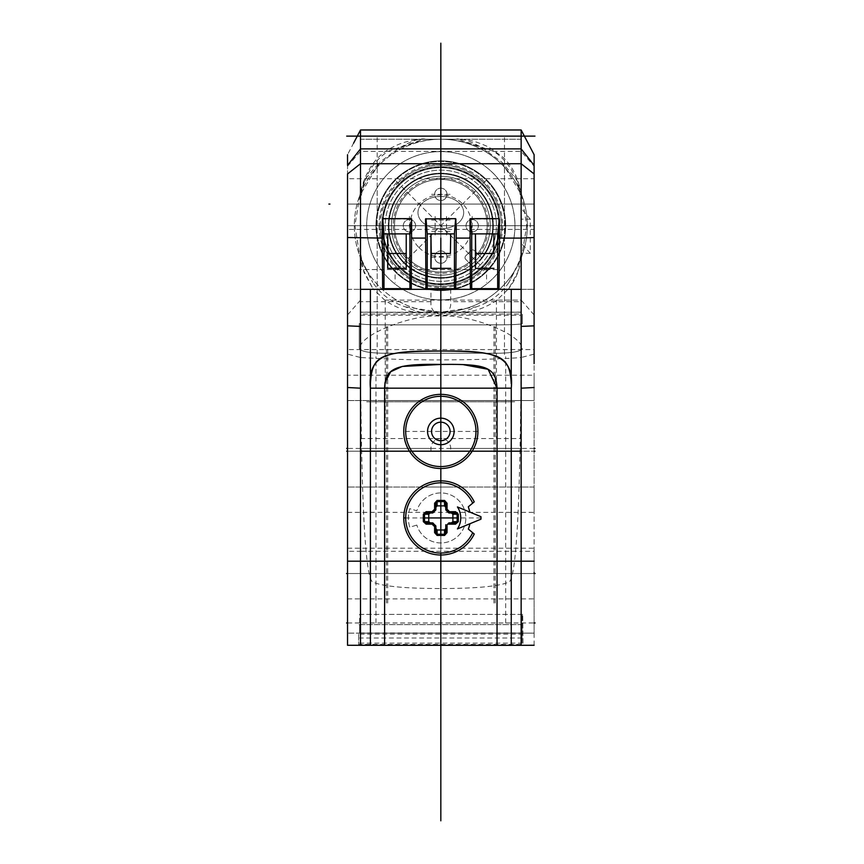 <?xml version="1.0" encoding="UTF-8"?>
<svg xmlns="http://www.w3.org/2000/svg" width="864" height="864" viewBox="0 0 864 864"><rect width="100%" height="100%" fill="white"/><g stroke="black" fill="none" stroke-linecap="round" stroke-linejoin="round"><path stroke-width="0.65" stroke-dasharray="4.32 3.24" d="M457.434 528.919L480.967 519.167A40.154 40.154 0 0 0 480.967 516.694L457.434 506.952M430.196 512.989L432.335 512.989A1.231 1.231 0 0 0 433.328 512.482A9.266 9.266 0 0 1 435.37 510.44A1.231 1.231 0 0 0 435.888 509.436L435.888 509.436M449.323 512.989L449.323 512.989A1.231 1.231 0 0 1 448.319 512.482A9.266 9.266 0 0 0 446.278 510.44L446.278 510.44A1.231 1.231 0 0 1 445.77 509.436L445.77 507.298M449.323 522.871L451.462 522.871M447.055 524.794A9.266 9.266 0 0 1 446.278 525.431M435.888 529.135L435.888 526.424M435.38 525.431L435.37 525.431A9.266 9.266 0 0 1 433.328 523.379A1.231 1.231 0 0 0 432.335 522.871L430.196 522.871M435.888 505.375L435.888 507.298M469.908 512.114A25.024 25.024 0 0 0 468.32 506.812L474.228 501.854A37.066 37.066 0 0 0 403.758 517.936A37.066 37.066 0 0 0 474.228 534.017L468.32 529.049A29.657 29.657 0 0 0 469.908 523.746M416.848 525.085L409.741 527.202A32.432 32.432 0 0 1 409.741 508.669L416.848 510.786A25.024 25.024 0 0 1 465.847 517.936A25.024 25.024 0 0 1 416.848 525.085A25.024 25.024 0 0 0 465.847 517.936A25.024 25.024 0 0 0 416.848 510.786L409.741 508.669A32.432 32.432 0 0 0 409.741 527.202L416.848 525.085M382.136 227.88L382.288 219.024L411.631 219.024L411.782 227.88M425.38 227.88L425.542 219.024L456.116 219.024L456.268 227.88M347.533 645.289L347.533 154.688L347.533 229.403L534.114 229.403L534.114 178.74L347.533 178.74L347.533 202.262L347.533 178.74M534.114 237.524L534.114 633.128L360.504 633.128L360.504 551.297L347.533 551.297L347.533 375.214L347.533 487.037L347.533 387.515L347.533 451.202L534.125 451.202L347.533 451.202L360.504 451.202L360.504 252.461L360.385 258.552L372.74 282.442L359.834 256.111L362.394 268.11L372.838 288.533L363.884 272.138L360.504 252.461L360.504 129.978L347.533 154.688M347.533 487.037L347.533 512.374L347.533 487.037L534.114 487.037L534.114 400.54L534.114 512.374L534.114 487.037L347.533 487.037L534.114 487.037M347.533 572.778L347.533 598.871L347.533 573.534L534.114 573.534L534.114 548.208L534.114 572.605M347.533 229.003L347.533 221.162L347.533 229.003M347.533 213.926L347.533 207.317L347.533 213.926M347.533 551.297L347.533 633.128L534.114 633.128L360.504 633.128L360.504 357.502L347.533 354.132M534.114 645.192L534.114 551.297L521.143 551.297L521.143 633.128L521.143 357.502C503.842 358.927 477.068 359.726 440.824 359.921L426.319 359.888C415.897 359.608 405.562 360.169 360.504 357.502L360.504 148.889M440.824 359.921L440.824 312.228L421.675 312.217C409.298 312.541 396.965 308.502 384.685 300.11L372.838 288.533M534.114 375.214L534.114 400.54L534.114 375.214L347.533 375.214L347.533 451.202L360.504 451.202L360.504 349.574C354.629 337.003 410.692 313.632 440.824 316.084C470.966 313.632 527.018 337.003 521.143 349.574L521.143 451.202L521.143 300.11L496.962 300.11L508.82 288.533L517.774 272.138L521.143 252.45L521.143 357.502L534.114 354.132M360.504 644.987L534.114 645.289M534.114 573.534L534.114 598.871L534.114 573.534L347.533 573.534L534.114 573.534M469.865 227.88L470.027 219.024L499.36 219.024L499.522 227.88M530.302 219.175L521.143 208.278L521.143 218.765A84.024 59.411 180 0 1 521.327 219.175L530.302 219.175L530.302 253.249L521.143 243.184L521.294 193.126L516.888 179.917L501.833 162.173L484.304 149.299C471.215 141.145 461.765 137.797 455.965 139.234L423.166 139.288L387.958 151.351C371.326 162.572 362.167 179.852 360.504 203.202L360.374 193.126L365.191 179.129L379.814 162.173L359.802 195.48L354.92 225.59L359.834 256.111M421.675 312.217C420.26 312.53 414.86 310.748 405.486 306.882C391.781 302.454 380.873 294.311 372.74 282.442M384.685 300.11L521.143 300.11L521.143 203.202C519.48 179.852 510.332 162.572 493.69 151.351L458.482 139.288L455.965 139.234M405.486 306.882L440.824 312.228L476.161 306.882C466.787 310.748 461.387 312.53 459.972 312.217L440.824 312.228A86.497 86.497 0 0 0 527.321 225.731A86.497 86.497 0 0 0 440.824 139.234C425.563 139.277 411.08 142.636 397.354 149.299L379.814 162.173M496.962 300.11C484.682 308.502 472.36 312.541 459.972 312.217M347.533 166.212L360.504 151.351L440.824 151.351L440.824 349.574L347.533 349.574M501.833 162.173L521.856 195.48L526.727 225.644L521.813 256.111L508.907 282.442L521.24 258.628L521.143 243.184L521.143 253.67A84.024 59.411 180 0 0 521.327 253.249L521.327 242.978M534.114 154.688L521.143 129.978L360.504 129.978M440.824 452.207L440.824 129.978L521.143 129.978L521.143 151.351L521.143 129.978L440.824 129.978L440.824 645.3L440.824 269.568M440.824 600.782L440.824 129.967L440.824 151.351L521.143 151.351L534.114 166.212M425.693 139.234C419.882 137.797 410.432 141.145 397.354 149.299M484.304 149.299C470.578 142.625 456.084 139.266 440.824 139.234L440.824 139.234A86.497 86.497 0 0 0 354.326 225.731A86.497 86.497 0 0 0 440.824 312.228A86.497 86.497 0 0 0 527.321 225.731A86.497 86.497 0 0 0 440.824 139.234A86.497 86.497 0 0 0 354.326 225.731A86.497 86.497 0 0 0 440.824 312.228L440.824 139.234L440.824 312.228M508.907 282.442C500.785 294.311 489.866 302.454 476.161 306.882M375.959 225.731A64.876 64.876 0 0 1 440.824 160.855A64.876 64.876 0 0 1 505.699 225.731A64.876 64.876 0 0 1 440.824 290.606A64.876 64.876 0 0 1 375.959 225.731A64.876 64.876 0 0 0 440.824 290.606A64.876 64.876 0 0 0 505.699 225.731A64.876 64.876 0 0 0 427.356 162.27A64.876 64.876 0 0 0 375.959 225.731M366.682 225.731A74.142 74.142 0 0 1 440.824 151.589A74.142 74.142 0 0 1 514.966 225.731A74.142 74.142 0 0 1 440.824 299.873A74.142 74.142 0 0 1 366.682 225.731A74.142 74.142 0 0 0 440.824 299.873A74.142 74.142 0 0 0 456.203 153.209A74.142 74.142 0 0 0 366.682 225.731M440.834 290.606A64.876 64.876 0 0 0 454.302 162.27A64.876 64.876 0 0 0 375.959 225.731A64.876 64.876 0 0 0 440.834 290.606M486.259 271.166A64.26 64.26 0 0 1 395.388 271.166A64.26 64.26 0 0 1 395.388 180.295A64.26 64.26 0 0 1 486.259 180.295A64.26 64.26 0 0 1 486.259 271.166A64.26 64.26 0 0 0 486.259 180.295A64.26 64.26 0 0 0 395.388 180.295A64.26 64.26 0 0 0 395.388 271.166A64.26 64.26 0 0 0 486.259 271.166L395.388 180.295L486.259 271.166M403.963 188.33A52.52 52.52 0 0 1 475.848 186.602A52.52 52.52 0 0 1 482.069 258.239A52.52 52.52 0 0 0 475.708 186.473A52.52 52.52 0 0 0 403.693 188.6A52.52 52.52 0 0 1 403.963 188.33M403.693 188.6A52.52 52.52 0 0 0 401.566 260.615A52.52 52.52 0 0 0 473.332 266.976L465.728 259.373A2.473 2.473 0 0 1 465.728 255.874A2.473 2.473 0 0 0 465.728 259.373L473.332 266.976A52.52 52.52 0 0 1 401.566 260.615A52.52 52.52 0 0 1 403.693 188.6A52.52 52.52 0 0 0 401.566 260.615A52.52 52.52 0 0 0 482.069 258.239L474.466 250.636A2.473 2.473 0 0 0 470.966 250.636A2.473 2.473 0 0 1 474.466 250.636L482.069 258.239M465.728 255.874L470.966 250.636L465.728 255.874M440.824 250.938A6.178 6.178 0 0 1 447.001 257.116A6.178 6.178 0 0 1 440.824 263.293A6.178 6.178 0 0 1 434.646 257.116A6.178 6.178 0 0 1 440.824 250.938A6.178 6.178 0 0 0 434.646 257.116A6.178 6.178 0 0 0 440.824 263.293A6.178 6.178 0 0 0 447.001 257.116A6.178 6.178 0 0 0 440.824 250.938A6.178 6.178 0 0 1 447.001 257.116A6.178 6.178 0 0 1 440.824 263.293M409.439 219.553A6.178 6.178 0 0 1 415.616 225.731A6.178 6.178 0 0 1 409.439 231.908A6.178 6.178 0 0 1 403.261 225.731A6.178 6.178 0 0 1 409.439 219.553A6.178 6.178 0 0 0 403.261 225.731A6.178 6.178 0 0 0 409.439 231.908A6.178 6.178 0 0 0 415.616 225.731A6.178 6.178 0 0 0 409.439 219.553A6.178 6.178 0 0 1 415.616 225.731A6.178 6.178 0 0 1 409.439 231.908M440.824 188.168A6.178 6.178 0 0 1 447.001 194.346A6.178 6.178 0 0 1 440.824 200.524A6.178 6.178 0 0 1 434.646 194.346A6.178 6.178 0 0 1 440.824 188.168A6.178 6.178 0 0 0 434.646 194.346A6.178 6.178 0 0 0 440.824 200.524A6.178 6.178 0 0 0 447.001 194.346A6.178 6.178 0 0 0 440.824 188.168A6.178 6.178 0 0 1 447.001 194.346A6.178 6.178 0 0 1 440.824 200.524M472.208 219.553A6.178 6.178 0 0 1 478.386 225.731A6.178 6.178 0 0 1 472.208 231.908A6.178 6.178 0 0 1 466.031 225.731A6.178 6.178 0 0 1 472.208 219.553A6.178 6.178 0 0 0 466.031 225.731A6.178 6.178 0 0 0 472.208 231.908A6.178 6.178 0 0 0 478.386 225.731A6.178 6.178 0 0 0 472.208 219.553A6.178 6.178 0 0 1 478.386 225.731A6.178 6.178 0 0 1 472.208 231.908M521.143 218.765L521.143 253.67M530.302 253.249L521.327 253.249M521.327 219.175L521.327 208.894M534.114 645.062L511.261 645.322M523.033 634.154L358.614 634.154L358.614 644.393L523.033 644.393L522.688 614.38L523.033 644.393M370.397 644.987L360.504 645.062M384.599 645.127L370.397 645.062M511.261 645.062L384.599 645.062M358.614 634.154L358.614 644.393M358.96 624.607L522.688 624.607M522.688 614.38L358.96 614.38M522.072 614.401L359.586 614.401L359.586 624.596L522.072 624.596L522.072 614.401L522.072 632.934L359.586 632.934L359.586 614.401M359.586 632.934L359.586 624.596M359.586 643.118L522.072 643.118L522.072 624.596M522.072 643.118L522.072 632.934M403.758 431.438A37.066 37.066 0 0 0 440.824 468.504A37.066 37.066 0 0 0 477.9 431.438A37.066 37.066 0 0 0 440.824 394.362A37.066 37.066 0 0 0 403.758 431.438L477.9 431.438M440.824 440.705A9.266 9.266 0 0 1 431.557 431.438A9.266 9.266 0 0 1 440.824 422.172A9.266 9.266 0 0 1 450.09 431.438A9.266 9.266 0 0 1 440.824 440.705L440.824 468.504M499.835 225.731A59 59 0 0 1 440.824 284.731A59 59 0 0 1 381.823 225.731A59 59 0 0 1 440.824 166.73A59 59 0 0 1 499.835 225.731A59 59 0 0 0 499.824 225.288A59 59 0 0 0 440.608 166.73A59 59 0 0 0 381.823 226.174A59 59 0 0 0 441.05 284.731A59 59 0 0 0 499.835 225.731A59 59 0 0 0 499.824 225.288A59 59 0 0 0 440.608 166.73A59 59 0 0 0 381.823 226.174A59 59 0 0 0 441.05 284.731A59 59 0 0 0 499.835 225.731M399.762 184.669A58.072 58.072 0 0 0 399.762 266.792A58.072 58.072 0 0 0 481.896 266.792A58.072 58.072 0 0 0 481.896 184.669A58.072 58.072 0 0 0 399.762 184.669A58.072 58.072 0 0 1 481.745 184.518A58.072 58.072 0 0 1 481.896 266.792A58.072 58.072 -41.2 0 0 481.896 184.669A58.072 58.072 0 0 0 399.762 184.669A58.072 58.072 0 0 0 399.762 266.792A58.072 58.072 -41.2 0 0 481.896 266.792A58.072 58.072 0 0 1 399.902 266.944A58.072 58.072 0 0 1 399.47 184.95A58.072 58.072 0 0 1 399.762 184.669A58.072 58.072 0 0 1 481.896 184.669A58.072 58.072 138.8 0 1 481.896 266.792A58.072 58.072 138.8 0 1 399.762 266.792A58.072 58.072 0 0 1 399.762 184.669A58.072 58.072 0 0 0 399.762 266.792A58.072 58.072 0 0 0 481.896 266.792A58.072 58.072 0 0 0 481.896 184.669A58.072 58.072 0 0 0 399.762 184.669A58.072 58.072 0 0 1 481.896 184.669A58.072 58.072 0 0 1 481.896 266.792A58.072 58.072 0 0 1 399.762 266.792A58.072 58.072 0 0 1 399.762 184.669A58.072 58.072 0 0 0 399.762 266.792A58.072 58.072 0 0 0 481.896 266.792A58.072 58.072 0 0 1 399.902 266.944A58.072 58.072 0 0 1 399.47 184.95A58.072 58.072 0 0 1 399.762 184.669A58.072 58.072 0 0 1 481.896 184.669A58.072 58.072 0 0 1 481.896 266.792M379.048 225.731A61.787 61.787 0 0 0 440.824 287.518A61.787 61.787 0 0 0 502.61 225.731A61.787 61.787 0 0 0 440.824 163.944A61.787 61.787 0 0 0 379.048 225.731M475.772 260.68A49.432 49.432 0 0 1 405.875 260.68A49.432 49.432 0 0 1 405.875 190.782A49.432 49.432 0 0 1 475.772 190.782A49.432 49.432 0 0 1 475.772 260.68A49.432 49.432 0 0 0 475.772 190.782A49.432 49.432 0 0 0 405.875 190.782A49.432 49.432 0 0 0 405.875 260.68A49.432 49.432 0 0 0 475.772 260.68A49.432 49.432 0 0 1 395.161 244.642A49.432 49.432 0 0 1 440.824 176.31A49.432 49.432 0 0 0 391.403 225.731A49.432 49.432 0 0 0 440.824 275.162A49.432 49.432 0 0 0 490.255 225.731A49.432 49.432 0 0 0 440.824 176.31A49.432 49.432 0 0 1 475.772 260.68A49.432 49.432 0 0 0 475.772 190.782A49.432 49.432 0 0 0 405.875 190.782A49.432 49.432 0 0 0 405.875 260.68A49.432 49.432 0 0 0 475.772 260.68M404.125 189.032A51.894 51.894 0 0 1 477.522 189.032A51.894 51.894 0 0 1 477.522 262.429A51.894 51.894 0 0 1 404.125 262.429A51.894 51.894 0 0 1 404.125 189.032A51.894 51.894 0 0 0 404.125 262.429A51.894 51.894 0 0 0 477.522 262.429A51.894 51.894 0 0 0 477.522 189.032A51.894 51.894 0 0 0 404.125 189.032A51.894 51.894 0 0 1 477.522 189.032A51.894 51.894 0 0 1 477.522 262.429A51.894 51.894 0 0 1 404.125 262.429A51.894 51.894 0 0 1 404.125 189.032A51.894 51.894 0 0 0 404.125 262.429A51.894 51.894 0 0 0 477.522 262.429A51.894 51.894 0 0 0 477.522 189.032A51.894 51.894 0 0 0 404.125 189.032A51.894 51.894 0 0 0 404.125 262.429A51.894 51.894 0 0 0 477.522 262.429A51.894 51.894 0 0 0 477.522 189.032A51.894 51.894 0 0 0 404.125 189.032M347.533 622.966L534.114 622.966M440.824 289.332L440.824 268.358M440.824 468.536L440.824 487.037C440.824 520.376 440.824 520.376 440.824 487.037L440.824 400.54L440.824 487.037C440.824 520.376 440.824 520.376 440.824 487.037L348.149 487.037L440.824 487.037L440.824 400.54L348.149 400.54L440.824 400.54L440.824 394.362L440.824 422.172M440.824 480.859L440.824 505.861M440.824 529.999L440.824 555.001M382.655 289.332L411.264 289.332M425.898 289.332L455.749 289.332M470.383 289.332L499.003 289.332M463.525 364.705L440.824 364.457M384.858 383.065L384.599 388.13M347.533 289.332L360.504 289.332L347.533 289.332M534.114 289.332L450.716 289.332L450.716 304.16A9.882 9.882 0 0 1 434.646 311.882A9.882 9.882 0 0 1 430.942 304.16L430.942 289.332L360.504 289.332L360.504 314.042L521.143 314.042L521.143 289.332L534.114 289.332M440.824 633.128L440.824 314.042M521.143 314.042L521.143 551.297L360.504 551.297L360.504 314.042M534.114 551.297L534.114 363.614M360.504 315.284L521.143 315.284C521.143 489.866 517.028 578.826 508.788 582.163C498.301 586.408 475.643 588.535 440.824 588.535C405.842 588.535 383.184 586.408 372.87 582.163C364.63 578.772 360.504 489.812 360.504 315.284L360.504 289.332M360.504 633.128L347.533 633.128L360.504 633.128M450.716 289.332L430.942 289.332M521.143 289.332L521.143 301.687L450.716 301.687M430.942 301.687L360.504 301.687M521.143 301.687L521.143 315.284M505.699 622.966L505.699 356.681M375.959 622.966L375.959 356.681M504.468 323.32L504.468 135.367M377.19 323.32L377.19 135.367M377.19 168.728L377.19 355.579M504.468 168.728L504.468 355.579M497.664 269.568L359.273 269.568L497.664 269.568M522.385 314.269L522.385 323.557C521.132 324.356 512.892 324.788 497.664 324.853L383.983 324.853C368.755 324.788 360.515 324.356 359.273 323.557L359.273 348.343C360.461 351.346 368.69 352.976 383.983 353.236L497.664 353.236C512.957 352.976 521.197 351.346 522.385 348.343L522.385 348.354C521.197 351.356 512.957 352.987 497.664 353.246L383.983 353.246C368.69 352.987 360.461 351.356 359.273 348.354L359.273 323.557C360.515 324.356 368.755 324.788 383.983 324.853L497.664 324.853C512.892 324.788 521.132 324.356 522.385 323.557L522.385 314.269M533.498 573.534L348.149 573.534L533.498 573.534M379.048 400.54L533.498 400.54L379.048 400.54M440.824 361.001L440.824 613.084L440.824 361.001M428.468 573.534L453.179 573.534L428.468 573.534M428.468 487.037L453.179 487.037L428.468 487.037M508.788 487.037L533.498 487.037L508.788 487.037M387.688 603.061L387.688 323.708M386.456 603.061L386.456 323.514M495.191 603.061L495.191 323.514M493.96 603.061L493.96 323.708M440.824 643.118L440.824 632.934M522.072 638.032L359.586 638.032M440.824 619.499L440.824 638.032M347.533 204.077L440.824 204.077M534.125 448.427L347.533 448.427M430.942 451.202L430.942 448.427A9.882 9.882 0 0 1 440.824 438.545A9.882 9.882 0 0 1 450.716 448.427L450.716 451.202L360.504 451.202M440.824 438.545L440.824 349.574L534.114 349.574M440.824 218.657L440.824 238.097M521.143 129.978L521.143 148.889M521.143 451.202L450.716 451.202M360.504 448.427L430.942 448.427M450.716 448.427L521.143 448.427M360.504 438.545L521.143 438.545M496.433 300.11L496.433 438.545M385.225 300.11L385.225 438.545M533.498 225.731L348.149 225.731M359.273 451.202L522.385 451.202L359.273 451.202M440.824 236.218L440.824 225.731L440.824 236.218M440.824 216.961L440.824 315.511L440.824 216.961M366.682 401.782L514.966 401.782L366.682 401.782M348.149 204.077L533.498 204.077L348.149 204.077M440.824 244.847L440.824 163.296L440.824 244.847M480.989 517.936L457.132 517.936M424.526 517.936L405.691 517.936M440.824 482.792L440.824 501.628M440.824 534.233L440.824 553.068M440.824 512.989L440.824 522.871M435.888 517.936L445.77 517.936M438.048 517.936L443.61 517.936M347.533 400.54L534.114 400.54M440.824 245.905L440.824 225.731L440.824 245.905M527.418 225.731L354.229 225.731M440.824 138.694L440.824 313.578M360.504 139.234L360.504 312.228L521.143 312.228L521.143 139.234L360.504 139.234L360.504 312.228L521.143 312.228L521.143 139.234L360.504 139.234M440.824 129.967L440.824 315.77M463.687 212.63A22.864 16.168 180 0 0 440.824 196.463A22.864 16.168 180 0 0 417.971 212.63A22.864 16.168 180 0 0 440.824 228.787A22.864 16.168 180 0 0 463.687 212.63A22.864 16.168 180 0 0 440.824 196.463A22.864 16.168 180 0 0 417.971 212.63A22.864 16.168 180 0 0 440.824 228.787A22.864 16.168 180 0 0 463.687 212.63M440.824 234.468L440.824 225.731M440.824 265.486L440.824 269.417M395.107 267.235L395.107 282.528M486.551 267.235L486.551 282.528M440.824 199.519L440.824 282.528M440.824 179.399A46.343 46.343 0 0 1 487.166 225.731A46.343 46.343 0 0 1 440.824 272.074A46.343 46.343 0 0 1 394.492 225.731A46.343 46.343 0 0 1 440.824 179.399A46.343 46.343 0 0 1 487.166 225.731A46.343 46.343 0 0 1 440.824 272.074A46.343 46.343 0 0 1 394.492 225.731A46.343 46.343 0 0 1 440.824 179.399M440.824 228.787A22.864 16.168 180 0 0 463.687 212.63A22.864 16.168 180 0 0 440.824 196.463A22.864 16.168 180 0 0 417.971 212.63A22.864 16.168 180 0 0 440.824 228.787M440.824 225.331L440.824 238.842M362.837 225.731L519.394 225.731L362.837 225.731M440.824 147.269L440.824 304.301L440.824 147.269M486.259 180.295L395.388 271.166M440.824 134.86L440.824 316.602M349.952 225.731L531.695 225.731M418.986 247.579A30.888 30.888 0 0 0 462.672 247.579A30.888 30.888 0 0 0 462.672 203.882A30.888 30.888 0 0 0 418.986 203.882A30.888 30.888 0 0 0 418.986 247.579M472.208 234.997L472.208 216.464M462.942 225.731L481.475 225.731M435.143 234.997L435.143 216.464M450.09 194.346L431.557 194.346M440.824 203.612L440.824 185.08M450.09 231.412L431.557 231.412M409.439 216.464L409.439 234.997M418.705 225.731L400.172 225.731M446.515 216.464L446.515 234.997M431.557 257.116L450.09 257.116M440.824 247.849L440.824 266.382M431.557 220.05L450.09 220.05M440.824 635.45L440.824 645.3L440.824 635.45M360.504 300.11L347.533 314.96M521.143 312.098L440.824 312.898L360.504 312.098M534.114 314.96L521.143 300.11M399.611 183.935A58.698 58.698 0 0 0 399.319 184.237A58.698 58.698 0 0 0 399.179 267.095A58.698 58.698 0 0 0 482.328 267.235A58.698 58.698 0 0 0 482.479 184.378A58.698 58.698 0 0 0 399.611 183.935M478.548 254.718A47.574 47.574 0 0 0 411.113 188.579A47.574 47.574 0 0 0 403.391 255.085A47.574 47.574 0 0 0 469.811 263.455M380.171 225.731A60.664 60.664 0 0 1 440.597 165.078A60.664 60.664 0 0 1 501.487 225.731A60.664 60.664 0 0 1 441.05 286.394A60.664 60.664 0 0 1 380.171 225.731M398.012 182.92A60.545 60.545 0 0 1 483.494 182.768A60.545 60.545 0 0 1 483.926 268.25A60.545 60.545 0 0 1 483.635 268.553A60.545 60.545 0 0 1 398.153 268.682A60.545 60.545 0 0 1 398.012 182.92M480.146 265.054A55.609 55.609 0 0 0 480.146 186.408A55.609 55.609 0 0 0 401.512 186.408A55.609 55.609 0 0 0 401.512 265.054A55.609 55.609 0 0 0 480.146 265.054A55.609 55.609 0 0 1 401.512 265.054A55.609 55.609 0 0 1 401.512 186.408A55.609 55.609 0 0 1 480.146 186.408A55.609 55.609 0 0 1 480.146 265.054M423.166 139.288C422.269 139.439 407.732 139.061 392.386 147.344C376.272 155.185 365.591 170.435 360.364 193.115L359.791 195.48M521.262 258.595L521.824 256.111M521.856 195.48L521.294 193.126M521.294 193.136C517.968 176.753 511.402 164.419 501.595 156.125L488.689 147.042C477.857 142.16 470.048 139.752 465.264 139.817L458.482 139.288M521.251 258.638C519.761 269.698 515.614 279.666 508.82 288.533M347.533 512.374L534.114 512.374M347.533 548.208L534.114 548.208M347.533 598.871L534.114 598.871M482.544 184.01C503.831 209.012 505.332 235.148 487.037 262.418C466.744 289.688 422.399 292.248 399.103 267.451C377.816 242.449 376.326 216.313 394.621 189.043C414.914 161.773 459.248 159.214 482.544 184.01"/><path stroke-width="1.3" d="M455.522 511.704L458.298 514.199L455.414 512.989L455.522 511.704L449.388 511.704L449.323 512.989L455.414 512.989L449.323 512.989A1.231 1.231 0 0 1 448.319 512.482A9.266 9.266 0 0 0 446.278 510.44A1.231 1.231 0 0 1 445.77 509.436L445.77 503.345L444.56 500.461A146.459 74.995 180 0 0 437.087 500.461L434.603 503.237L434.603 509.371A10.584 10.584 0 0 0 432.27 511.704L426.125 511.704L423.349 514.199A146.459 74.995 90 0 0 423.328 517.936A146.459 74.995 90 0 0 423.349 521.672L426.125 524.156L432.27 524.156A10.584 10.584 0 0 0 434.603 526.489L434.603 532.634M444.56 500.461L447.055 503.237L447.055 509.371L446.278 510.44A1.231 1.231 0 0 1 445.77 509.436L447.055 509.371A10.584 10.584 0 0 1 449.388 511.704L448.319 512.482A9.266 9.266 0 0 0 446.278 510.44M458.298 514.199A146.459 74.995 90 0 1 458.32 516.769A146.459 74.995 90 0 1 458.33 517.936A146.459 74.995 90 0 1 458.32 519.059A146.459 74.995 90 0 1 458.298 521.672L455.522 524.156L447.703 524.156L449.323 522.871A1.231 1.231 0 0 0 448.319 523.379M457.434 506.952A19.915 19.915 0 0 1 457.434 528.919L480.967 519.167A40.154 40.154 0 0 0 480.967 516.694L457.434 506.952M440.824 553.068L440.824 555.001A37.066 37.066 0 0 0 474.228 534.017L472.694 532.732A35.143 35.143 0 0 1 405.691 517.936A35.143 35.143 0 0 1 472.694 503.14L468.32 506.812L469.908 512.114M440.824 645.062L440.824 555.001A37.066 37.066 0 0 1 403.758 517.936A37.066 37.066 0 0 1 474.228 501.854L472.694 503.14M472.694 532.732L468.32 529.049A29.657 29.657 0 0 0 469.908 523.746M435.888 529.135L435.888 532.516L434.603 532.624L437.087 535.41A146.459 74.995 0 0 0 444.56 535.41L447.055 532.624L447.055 524.794A9.266 9.266 0 0 0 447.703 524.146M426.136 524.156L426.244 522.871L432.335 522.871L426.244 522.871L423.349 521.672M423.349 514.199L426.244 512.989L426.136 511.704M428.76 514.22L424.548 514.22A145.336 74.423 -90 0 0 424.548 521.64L428.76 521.64L428.76 514.22L430.196 512.989L426.244 512.989L432.335 512.989L432.27 511.704L433.328 512.482A1.231 1.231 0 0 1 432.335 512.989M434.603 503.237L435.888 503.345L435.888 509.436A1.231 1.231 0 0 1 435.37 510.44L434.603 509.371L435.888 509.436L435.888 507.298L437.119 505.861L444.528 505.861L444.528 501.649A145.336 74.423 0 0 0 437.119 501.649L437.087 500.461M447.055 503.237L445.77 503.345L445.77 507.298L444.528 505.861M452.898 514.22L452.898 521.64L451.462 522.871L455.414 522.871L457.11 521.64A145.336 74.423 90 0 0 457.11 514.22L452.898 514.22L451.462 512.989M447.811 524.027A9.266 9.266 0 0 1 447.055 524.794M446.278 525.431A1.231 1.231 0 0 0 445.77 526.424L445.77 532.516L445.77 526.424L447.044 524.804M435.888 528.563L437.119 529.999L444.528 529.999L445.77 528.563M432.335 522.871L432.27 524.156L433.328 523.379A1.231 1.231 0 0 0 432.335 522.871A1.231 1.231 0 0 1 433.328 523.379A9.266 9.266 0 0 0 435.38 525.431A1.231 1.231 -19.3 0 1 435.888 526.424A1.231 1.231 0 0 0 435.37 525.431L434.603 526.489L435.888 526.424L435.888 532.516L437.087 535.41M428.76 521.64L430.196 522.871L426.244 522.871M447.055 532.624L445.77 532.516L444.56 535.41M455.522 524.156L455.414 522.871L449.323 522.871M437.119 505.861L437.119 501.649L435.888 503.345L435.888 505.375M435.37 510.44A9.266 9.266 0 0 0 433.328 512.482A9.266 9.266 0 0 1 435.37 510.44A1.231 1.231 0 0 0 435.888 509.436M458.298 521.672L452.898 521.64M384.599 388.13L384.599 645.084L384.599 561.179L497.048 561.19L497.048 388.184L497.048 645.084L497.048 561.179L511.261 561.179L511.261 645.062M370.397 289.332L370.397 645.062L370.397 388.184L384.599 388.184C385.322 368.647 394.438 363.517 440.824 364.457C486.464 363.83 495.817 366.865 497.048 388.184L488.095 369.295L463.525 364.705M511.261 289.332L511.25 383.746C509.652 356.53 502.697 351.108 440.824 351.032C389.567 350.892 367.556 352.62 370.397 388.184L370.408 383.53C372.233 355.244 379.631 351.313 440.824 351.032L440.824 394.362A37.066 37.066 0 0 1 477.9 431.438A37.066 37.066 0 0 1 440.824 468.504A37.066 37.066 0 0 1 403.758 431.438A37.066 37.066 0 0 1 440.824 394.362L440.824 400.54L440.824 394.362M382.655 289.375L383.983 288.662L383.983 233.885L382.752 218.657L382.136 227.88L382.655 289.375L411.264 289.375L411.631 218.905L409.936 233.885L409.936 288.662L411.264 289.375M455.652 218.657L456.268 227.88L455.749 289.375L454.421 288.662L454.421 233.885L455.652 218.657L425.542 218.905L425.909 289.375L440.824 289.375L440.824 351.032C488.905 350.73 514.782 352.48 511.261 388.184L511.261 561.179L521.143 561.179L521.143 326.408L534.114 325.847L534.114 154.688L534.114 173.966L521.143 163.717L521.143 451.202L360.504 451.202L360.504 238.097L360.504 645.062L360.504 561.179L384.599 561.179L384.599 388.184L511.261 388.184L511.261 645.311L534.114 645.289M347.533 165.316L347.533 154.688L347.533 165.316L360.504 148.889L360.504 238.097L360.504 163.717L347.533 173.966L347.533 645.062L347.533 173.966M346.529 573.534L347.533 573.534L347.533 572.778M347.533 229.403L347.533 375.214M347.533 221.162L347.533 213.926L347.533 221.162M347.533 207.317L347.533 202.262L347.533 207.317M534.114 363.614L534.114 325.847M534.114 572.605L534.114 573.534L535.129 573.534M534.114 229.403L534.114 178.74M521.143 326.408L521.143 238.097L499.435 238.097L498.992 289.375L470.383 289.375L470.027 218.905L471.722 233.885L471.722 288.662L470.383 289.375M455.749 289.375L440.824 289.375L440.824 451.202M498.992 289.375L497.664 288.662L497.664 233.885L499.36 218.905L499.435 238.097M426.006 218.657L427.237 233.885L454.421 233.885M427.237 233.885L427.237 288.662L425.909 289.375M450.716 268.358L430.942 268.358L430.942 233.885L431.233 253.498L450.414 253.498L450.716 233.885L450.414 253.498M427.237 288.662L454.421 288.662M430.942 268.358L431.233 253.498M353.581 143.176L360.504 129.978L440.824 129.978L440.824 128.974L440.824 148.889L360.504 148.889L360.504 129.978L521.143 129.978L521.143 163.717L521.143 148.889L534.114 165.316M440.824 43.2L440.824 129.967L360.504 129.978L521.132 129.967L534.114 154.688L526.748 140.659M471.722 288.662L497.664 288.662M470.491 218.657L498.895 218.657M471.722 233.885L497.664 233.885M493.96 268.358L475.427 268.358L475.427 233.885L475.718 253.498L493.668 253.498L493.96 233.885L493.668 253.498M475.427 268.358L475.718 253.498M521.143 644.987L521.143 561.179L521.143 644.987M347.533 325.847L360.504 326.408M383.983 288.662L409.936 288.662M383.983 233.885L406.231 233.885L406.231 268.358L406.231 233.885L409.936 233.885M406.231 268.358L387.688 268.358L387.688 233.885L387.99 253.498L405.94 253.498M382.752 218.657L411.167 218.657M387.688 268.358L387.99 253.498M405.691 431.438A35.143 35.143 0 0 1 440.824 396.295A35.143 35.143 0 0 1 475.967 431.438A35.143 35.143 0 0 1 440.824 466.571A35.143 35.143 0 0 1 405.691 431.438M440.824 444.712A13.284 13.284 0 0 0 454.108 431.438A13.284 13.284 0 0 0 440.824 418.154A13.284 13.284 0 0 0 427.55 431.438A13.284 13.284 0 0 0 440.824 444.712M431.557 431.438A9.266 9.266 0 0 0 440.824 440.705A9.266 9.266 0 0 0 450.09 431.438A9.266 9.266 0 0 0 440.824 422.172A9.266 9.266 0 0 0 431.557 431.438M346.572 622.966L347.533 622.966M534.114 622.966L535.075 622.966M535.075 573.534L534.114 573.534M347.533 573.534L346.572 573.534M440.824 422.172L440.824 440.705M440.824 468.504L440.824 482.792M440.824 505.861L440.824 529.999M382.655 289.332L360.504 289.332L360.504 561.179L347.533 561.179M499.003 289.332L521.143 289.332L521.143 561.179L534.125 561.179M411.264 289.332L425.898 289.332M455.749 289.332L470.383 289.332M440.824 351.032L440.824 364.457L402.235 366.444L390.647 371.768L384.858 383.065M511.261 388.184L497.048 388.184M346.702 451.202L347.533 451.202L346.702 451.202M534.125 451.202L534.956 451.202L534.125 451.202M328.871 204.077L329.972 204.077M346.702 136.112L534.956 136.112M534.956 448.427L534.125 448.427M347.533 448.427L346.702 448.427M521.143 148.889L440.824 148.889L440.824 218.657M440.824 238.097L440.824 268.358M360.504 148.889L360.504 163.717L521.143 163.717L521.143 238.097L534.114 237.524L534.114 173.966M440.824 129.978L521.143 129.978L440.824 129.967L440.824 124.621M457.132 517.936L424.526 517.936M405.691 517.936L403.758 517.936M440.824 501.628L440.824 534.233M440.824 645.3L440.824 820.8L440.824 645.3M440.824 770.159L440.824 802.267L440.824 770.159M440.824 686.092L440.824 653.983L440.824 686.092M433.328 523.379A9.266 9.266 0 0 0 435.38 525.431A1.231 1.231 -19.3 0 1 435.888 526.424M437.119 529.999L437.119 534.211A145.336 74.423 180 0 0 444.528 534.211L444.528 529.999M449.323 512.989A1.231 1.231 0 0 1 448.319 512.482M370.397 388.184L384.599 388.184M425.466 238.097L411.696 238.097M382.223 238.097L347.533 237.524M534.125 387.515L521.143 388.184M469.951 238.097L456.181 238.097M347.533 387.515L360.504 388.184M445.77 532.516L445.77 524.74M511.261 645.322L347.533 645.289"/></g></svg>
